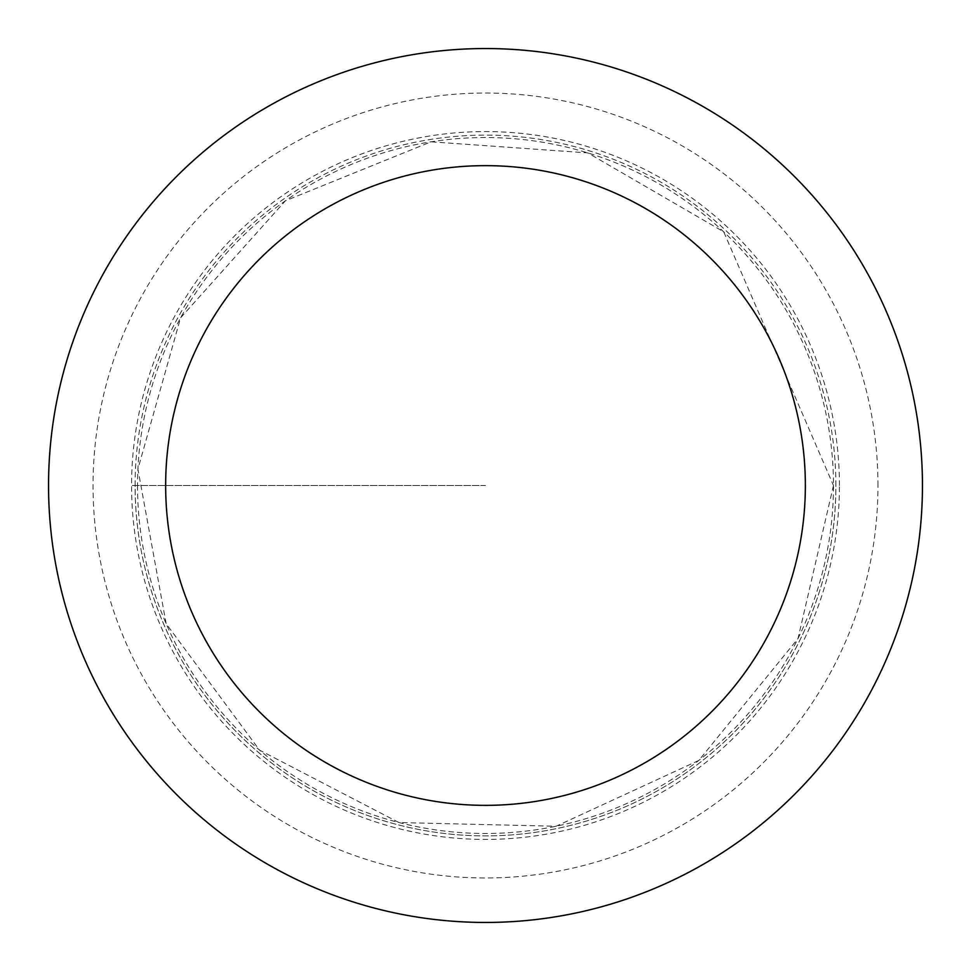<?xml version="1.0" encoding="UTF-8"?>
<svg xmlns="http://www.w3.org/2000/svg" width="971" height="971" viewBox="0 0 971 971"><rect width="100%" height="100%" fill="white"/><g stroke="black" fill="none" stroke-linecap="round" stroke-linejoin="round"><path stroke-width="0.73" stroke-dasharray="4.86 3.64" d="M135.103 485.5A350.397 350.397 0 0 1 660.693 182.05A350.397 350.397 0 0 1 660.693 788.95A350.397 350.397 0 0 1 135.103 485.5M922.45 485.5A436.95 436.95 0 0 0 485.5 48.55A436.95 436.95 0 0 0 48.55 485.5A436.95 436.95 0 0 0 485.5 922.45A436.95 436.95 0 0 0 922.45 485.5M835.897 485.5A350.397 350.397 0 0 0 310.307 182.05A350.397 350.397 0 0 0 310.307 788.95A350.397 350.397 0 0 0 835.897 485.5M839.43 485.5A353.93 353.93 0 0 0 308.535 178.992A353.93 353.93 0 0 0 308.535 792.008A353.93 353.93 0 0 0 839.43 485.5M485.5 485.5L131.571 485.5L485.5 485.5M137.53 485.5A347.97 347.97 0 0 0 485.5 833.47A347.97 347.97 0 0 0 833.47 485.5A347.97 347.97 0 0 0 485.5 137.53A347.97 347.97 0 0 0 137.53 485.5M877.966 485.5A392.466 392.466 0 0 0 289.273 145.614A392.466 392.466 0 0 0 289.273 825.386A392.466 392.466 0 0 0 877.966 485.5M833.47 485.5L797.992 638.59L698.78 760.451L556.067 826.248L398.96 822.546L259.512 750.098L166.15 623.698L137.906 469.102L180.57 317.857L285.413 200.803L431.063 141.815L587.819 152.908L723.711 231.838L833.47 485.5"/><path stroke-width="1.46" d="M165.653 485.5A319.847 319.847 0 0 1 645.424 208.498A319.847 319.847 0 0 1 645.424 762.502A319.847 319.847 0 0 1 165.653 485.5M48.55 485.5A436.95 436.95 0 0 1 703.975 107.089A436.95 436.95 0 0 1 703.975 863.911A436.95 436.95 0 0 1 48.55 485.5"/></g></svg>
